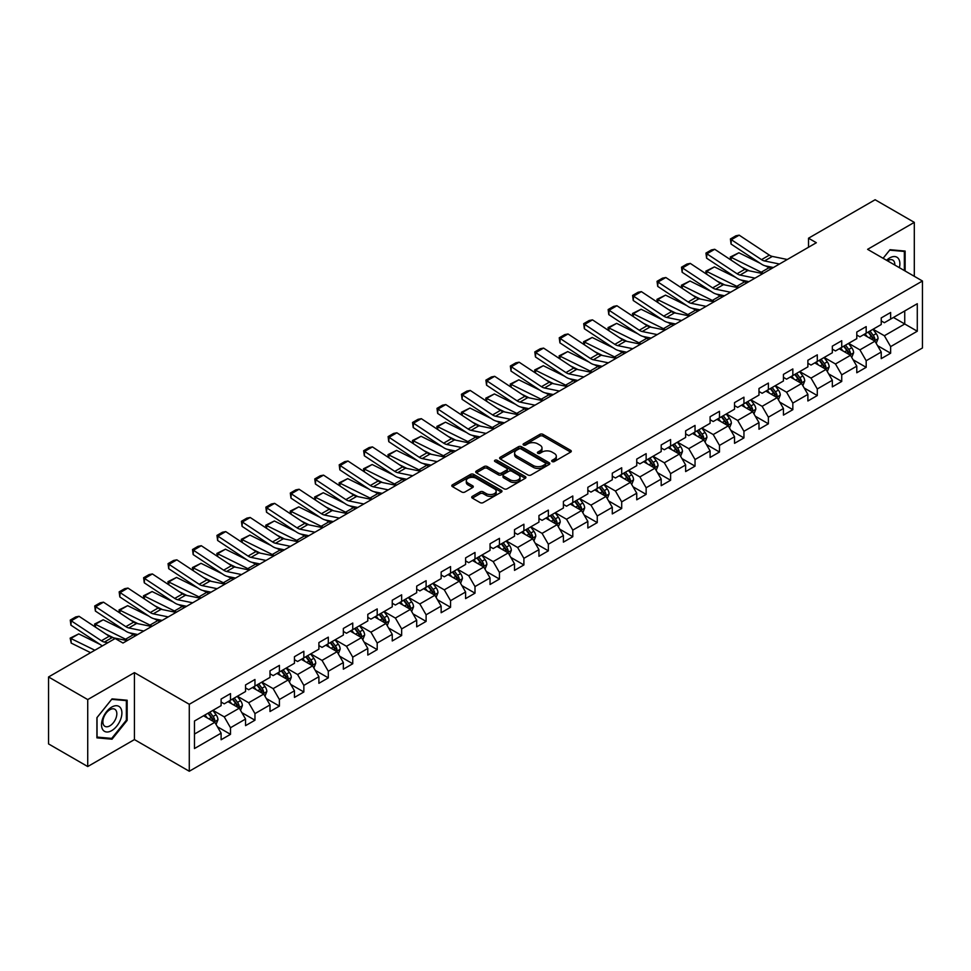 <?xml version="1.0" encoding="UTF-8"?>
<svg xmlns="http://www.w3.org/2000/svg" width="971" height="971" viewBox="0 0 971 971"><rect width="100%" height="100%" fill="white"/><g stroke="black" fill="none" stroke-linecap="round" stroke-linejoin="round"><path stroke-width="1.46" d="M552.147 461.553A1.517 0.874 0 0 0 554.307 461.553L570.657 452.11A2.173 1.25 0 0 0 571.288 451.224A2.173 1.25 0 0 0 570.657 450.338L542.959 434.353A2.173 1.25 0 0 0 539.888 434.353L523.539 443.783A1.517 0.874 0 0 0 523.09 444.402A1.517 0.874 0 0 0 523.539 445.034A1.517 0.874 0 0 0 525.687 445.034L527.811 443.808A6.967 4.018 0 0 1 537.655 443.808L539.961 445.143A6.967 4.018 0 0 1 542 447.983A6.967 4.018 0 0 1 539.961 450.823L537.849 452.049A1.517 0.874 0 0 0 537.4 452.668A1.517 0.874 0 0 0 537.849 453.287A1.517 0.874 0 0 0 539.997 453.287L542.109 452.061A6.967 4.018 0 0 1 551.965 452.061L554.271 453.396A6.967 4.018 0 0 1 556.31 456.236A6.967 4.018 0 0 1 554.271 459.089L552.147 460.303A1.517 0.874 0 0 0 551.71 460.922A1.517 0.874 0 0 0 552.147 461.553L552.147 460.303M472.355 496.339A2.173 1.25 0 0 0 471.712 497.225A2.173 1.25 0 0 0 472.355 498.123L480.123 502.602A2.173 1.25 0 0 0 483.194 502.602L501.352 492.127A2.173 1.25 0 0 0 501.983 491.229A2.173 1.25 0 0 0 501.352 490.343L473.654 474.358A2.173 1.25 0 0 0 470.583 474.358L452.425 484.845A2.173 1.25 0 0 0 451.794 485.731A2.173 1.25 0 0 0 452.425 486.617L461.808 492.03A2.173 1.25 0 0 0 464.891 492.03L472.659 487.551A2.173 1.25 0 0 0 473.29 486.665A2.173 1.25 0 0 0 472.659 485.767L468.01 483.085A5.814 3.362 0 0 1 466.298 480.706A5.814 3.362 0 0 1 469.891 477.611A5.814 3.362 0 0 1 476.239 478.339L494.47 488.862A5.814 3.362 0 0 1 496.169 491.229A5.814 3.362 0 0 1 492.576 494.336A5.814 3.362 0 0 1 486.228 493.608L483.194 491.86A2.173 1.25 0 0 0 480.123 491.86L472.355 496.339L472.355 498.123M134.435 672.624L87.73 699.581L48.55 676.969L48.55 743.92L87.73 766.544L134.435 739.586L189.284 771.253L189.284 704.291L134.435 672.624L134.435 739.586M914.306 276.298L914.306 222.371L867.601 249.341L922.45 281.007L189.284 704.291M914.306 222.371L875.114 199.747L808.515 238.211L808.515 247.253M48.55 676.969L115.161 638.505L122.989 643.033L816.344 242.726L808.515 238.211M527.957 474.977A2.173 1.25 0 0 0 531.04 474.977L549.185 464.502A2.173 1.25 0 0 0 549.829 463.616A2.173 1.25 0 0 0 549.185 462.73L521.5 446.733A2.173 1.25 0 0 0 518.429 446.733L500.271 457.22A2.173 1.25 0 0 0 499.628 458.106A2.173 1.25 0 0 0 500.271 458.992L527.957 474.977M495.574 461.88A1.517 0.874 0 0 1 497.116 462.087L525.238 478.327L507.117 488.789A2.173 1.25 0 0 1 504.034 488.789L476.348 472.804L476.348 471.032A2.173 1.25 0 0 0 475.717 471.918A2.173 1.25 0 0 0 476.348 472.804M476.348 471.032L484.116 466.541A2.173 1.25 0 0 1 487.199 466.541L498.426 473.023A2.173 1.25 0 0 0 501.497 473.023L506.656 470.049A2.173 1.25 0 0 0 507.287 469.163A2.173 1.25 0 0 0 506.656 468.277L494.967 461.528A1.517 0.874 0 0 1 494.518 460.909A1.517 0.874 0 0 1 495.453 460.096A1.517 0.874 0 0 1 497.116 460.278L525.275 476.53A2.173 1.25 0 0 1 525.906 477.429A2.173 1.25 0 0 1 525.275 478.315L525.275 476.53M189.284 771.253L922.45 347.97L922.45 281.007M217.419 726.781L230.503 734.331L230.503 727.728L245.554 719.038L245.554 725.64L254.96 720.215L254.96 713.612L269.999 704.922L269.999 711.525L279.405 706.099L279.405 699.496L294.456 690.806L294.456 697.421L303.85 691.983L303.85 685.38L318.901 676.69L318.901 683.305L328.307 677.867L328.307 671.264L343.346 662.574L343.346 669.189L352.752 663.751L352.752 657.149L367.803 648.458L367.803 655.073L377.197 649.635L377.197 643.033L392.248 634.342L392.248 640.957L401.654 635.52L401.654 628.917L416.693 620.226L416.693 626.841L426.099 621.404L426.099 614.801L441.15 606.11L441.15 612.725L450.556 607.288L450.556 600.685L465.595 591.994L465.595 598.609L475.001 593.172L475.001 586.569L490.039 577.891L490.039 584.493L499.446 579.056L499.446 572.453L514.496 563.775L514.496 570.378L523.903 564.94L523.903 558.337L538.941 549.659L538.941 556.262L548.348 550.836L548.348 544.221L563.398 535.543L563.398 542.146L572.793 536.72L572.793 530.105L587.843 521.427L587.843 528.03L597.25 522.604L597.25 515.989L612.288 507.311L612.288 513.914L621.695 508.488L621.695 501.873L636.745 493.195L636.745 499.798L646.14 494.373L646.14 487.758L661.19 479.079L661.19 485.682L670.597 480.257L670.597 473.642L685.635 464.963L685.635 471.566L695.042 466.141L695.042 459.526L710.092 450.847L710.092 457.45L719.487 452.025L719.487 445.41L734.537 436.732L734.537 443.334L743.944 437.909L743.944 431.294L758.982 422.616L758.982 429.218L768.389 423.793L768.389 417.19L783.439 408.5L783.439 415.103L792.834 409.677L792.834 403.074L807.884 394.384L807.884 400.987L817.291 395.561L817.291 388.958L832.329 380.268L832.329 386.871L841.736 381.445L841.736 374.842L856.786 366.152L856.786 372.755L866.181 367.329L866.181 360.727L881.231 352.036L881.231 358.639L890.638 353.213L890.638 346.611L917.279 331.22L917.279 303.717L904.741 310.951L904.741 323.986L917.279 331.22M230.503 734.331L221.109 739.756L221.109 733.154L194.467 748.544L194.467 721.028L221.109 705.65L221.109 699.047L230.503 693.61L230.503 700.225L245.554 691.534L245.554 684.931L254.96 679.494L254.96 686.109L269.999 677.418L269.999 670.815L279.405 665.378L279.405 671.993L294.456 663.302L294.456 656.699L303.85 651.262L303.85 657.877L318.901 649.186L318.901 642.584L328.307 637.146L328.307 643.761L343.346 635.07L343.346 628.468L352.752 623.042L352.752 629.645L367.803 620.955L367.803 614.352L377.197 608.926L377.197 615.529L392.248 606.839L392.248 600.236L401.654 594.81L401.654 601.413L416.693 592.723L416.693 586.12L426.099 580.694L426.099 587.297L441.15 578.607L441.15 572.004L450.556 566.579L450.556 573.181L465.595 564.491L465.595 557.888L475.001 552.463L475.001 559.065L490.039 550.375L490.039 543.772L499.446 538.347L499.446 544.949L514.496 536.259L514.496 529.656L523.903 524.231L523.903 530.834L538.941 522.143L538.941 515.54L548.348 510.115L548.348 516.718L563.398 508.027L563.398 501.424L572.793 495.999L572.793 502.602L587.843 493.911L587.843 487.308L597.25 481.883L597.25 488.486L612.288 479.795L612.288 473.193L621.695 467.767L621.695 474.37L636.745 465.679L636.745 459.077L646.14 453.651L646.14 460.254L661.19 451.564L661.19 444.961L670.597 439.535L670.597 446.138L685.635 437.448L685.635 430.845L695.042 425.419L695.042 432.022L710.092 423.332L710.092 416.729L719.487 411.303L719.487 417.906L734.537 409.216L734.537 402.613L743.944 397.188L743.944 403.79L758.982 395.1L758.982 388.497L768.389 383.072L768.389 389.674L783.439 380.996L783.439 374.381L792.834 368.956L792.834 375.559L807.884 366.88L807.884 360.265L817.291 354.84L817.291 361.443L832.329 352.764L832.329 346.149L841.736 340.724L841.736 347.327L856.786 338.648L856.786 332.033L866.181 326.608L866.181 333.211L881.231 324.532L881.231 317.918L890.638 312.492L890.638 319.095L917.279 303.717M228.003 701.669L239.279 708.187L224.24 716.865L212.952 710.359M221.109 702.033L224.24 703.841L230.503 700.225M224.24 716.865L230.503 727.728M239.279 708.187L245.554 719.038M252.448 687.553L263.736 694.071L248.685 702.749L237.41 696.243M245.554 687.917L248.685 689.726L254.96 686.109M248.685 702.749L254.96 713.612M263.736 694.071L269.999 704.922M276.893 673.437L288.181 679.955L273.142 688.633L261.854 682.128M269.999 673.801L273.142 675.61L279.405 671.993M273.142 688.633L279.405 699.496M288.181 679.955L294.456 690.806M301.35 659.321L312.638 665.839L297.587 674.517L286.299 668.012M294.456 659.685L297.587 661.494L303.85 657.877M297.587 674.517L303.85 685.38M312.638 665.839L318.901 676.69M325.795 645.205L337.083 651.723L322.032 660.401L310.756 653.896M318.901 645.569L322.032 647.378L328.307 643.761M322.032 660.401L328.307 671.264M337.083 651.723L343.346 662.574M350.252 631.089L361.528 637.607L346.489 646.285L335.201 639.78M343.346 631.453L346.489 633.262L352.752 629.645M346.489 646.285L352.752 657.149M361.528 637.607L367.803 648.458M374.697 616.973L385.985 623.491L370.934 632.17L359.646 625.664M367.803 617.338L370.934 619.146L377.197 615.529M370.934 632.17L377.197 643.033M385.985 623.491L392.248 634.342M399.142 602.857L410.43 609.375L395.379 618.066L384.103 611.548M392.248 603.222L395.379 605.03L401.654 601.413M395.379 618.066L401.654 628.917M410.43 609.375L416.693 620.226M423.599 588.742L434.874 595.259L419.836 603.95L408.548 597.432M416.693 589.106L419.836 590.914L426.099 587.297M419.836 603.95L426.099 614.801M434.874 595.259L441.15 606.11M448.044 574.626L459.332 581.144L444.281 589.834L432.993 583.316M441.15 574.99L444.281 576.798L450.556 573.181M444.281 589.834L450.556 600.685M459.332 581.144L465.595 591.994M472.489 560.51L483.776 567.028L468.726 575.718L457.45 569.2M465.595 560.874L468.726 562.682L475.001 559.065M468.726 575.718L475.001 586.569M483.776 567.028L490.039 577.891M496.946 546.394L508.221 552.912L493.183 561.602L481.895 555.084M490.039 546.758L493.183 548.566L499.446 544.949M493.183 561.602L499.446 572.453M508.221 552.912L514.496 563.775M521.391 532.278L532.678 538.796L517.628 547.486L506.34 540.968M514.496 532.642L517.628 534.451L523.903 530.834M517.628 547.486L523.903 558.337M532.678 538.796L538.941 549.659M545.836 518.162L557.123 524.68L542.073 533.37L530.797 526.852M538.941 518.526L542.073 520.335L548.348 516.718M542.073 533.37L548.348 544.221M557.123 524.68L563.398 535.543M570.293 504.046L581.568 510.564L566.53 519.254L555.242 512.737M563.398 504.41L566.53 506.219L572.793 502.602M566.53 519.254L572.793 530.105M581.568 510.564L587.843 521.427M594.738 489.93L606.025 496.448L590.975 505.138L579.687 498.621M587.843 490.294L590.975 492.103L597.25 488.486M590.975 505.138L597.25 515.989M606.025 496.448L612.288 507.311M619.182 475.814L630.47 482.332L615.42 491.023L604.144 484.505M612.288 476.178L615.42 477.987L621.695 474.37M615.42 491.023L621.695 501.873M630.47 482.332L636.745 493.195M643.639 461.698L654.915 468.216L639.877 476.907L628.589 470.389M636.745 462.062L639.877 463.871L646.14 460.254M639.877 476.907L646.14 487.758M654.915 468.216L661.19 479.079M668.084 447.582L679.372 454.1L664.322 462.791L653.034 456.273M661.19 447.947L664.322 449.755L670.597 446.138M664.322 462.791L670.597 473.642M679.372 454.1L685.635 464.963M692.529 433.467L703.817 439.984L688.767 448.675L677.491 442.157M685.635 433.831L688.767 435.639L695.042 432.022M688.767 448.675L695.042 459.526M703.817 439.984L710.092 450.847M716.986 419.351L728.262 425.868L713.224 434.559L701.936 428.041M710.092 419.715L713.224 421.523L719.487 417.906M713.224 434.559L719.487 445.41M728.262 425.868L734.537 436.732M741.431 405.235L752.719 411.753L737.669 420.443L726.381 413.925M734.537 405.599L737.669 407.407L743.944 403.79M737.669 420.443L743.944 431.294M752.719 411.753L758.982 422.616M765.876 391.119L777.164 397.637L762.126 406.327L750.838 399.809M758.982 391.483L762.126 393.291L768.389 389.674M762.126 406.327L768.389 417.19M777.164 397.637L783.439 408.5M790.333 377.015L801.609 383.521L786.571 392.211L775.283 385.693M783.439 377.367L786.571 379.175L792.834 375.559M786.571 392.211L792.834 403.074M801.609 383.521L807.884 394.384M814.778 362.899L826.066 369.405L811.016 378.095L799.74 371.577M807.884 363.251L811.016 365.06L817.291 361.443M811.016 378.095L817.291 388.958M826.066 369.405L832.329 380.268M839.223 348.783L850.511 355.289L835.473 363.979L824.185 357.462M832.329 349.135L835.473 350.944L841.736 347.327M835.473 363.979L841.736 374.842M850.511 355.289L856.786 366.152M863.68 334.667L874.968 341.173L859.918 349.863L848.63 343.346M856.786 335.019L859.918 336.84L866.181 333.211M859.918 349.863L866.181 360.727M874.968 341.173L881.231 352.036M893.454 317.468L904.741 323.986L884.363 335.748L873.087 329.23M881.231 320.903L884.363 322.724L890.638 319.095M884.363 335.748L890.638 346.611M87.73 699.581L87.73 766.544M194.467 734.064L214.834 722.303L203.546 715.785M214.834 722.303L221.109 733.154M877.553 345.652L890.638 353.213M853.096 359.768L866.181 367.329M828.651 373.884L841.736 381.445M804.206 387.999L817.291 395.561M779.749 402.115L792.834 409.677M755.304 416.231L768.389 423.793M730.86 430.347L743.944 437.909M706.403 444.463L719.487 452.025M681.958 458.579L695.042 466.141M657.501 472.695L670.597 480.257M633.056 486.811L646.14 494.373M608.611 500.927L621.695 508.488M584.154 515.043L597.25 522.604M559.709 529.159L572.793 536.72M535.264 543.275L548.348 550.836M510.807 557.39L523.903 564.94M486.362 571.506L499.446 579.056M461.917 585.622L475.001 593.172M437.46 599.738L450.556 607.288M413.015 613.854L426.099 621.404M388.57 627.97L401.654 635.52M364.113 642.086L377.197 649.635M339.668 656.202L352.752 663.751M315.223 670.318L328.307 677.867M290.766 684.434L303.85 691.983M266.321 698.55L279.405 706.099M241.876 712.665L254.96 720.215M905.13 271.006L905.13 251.064L890.006 249.705L883.112 258.286L889.691 250.154L904.353 251.465L904.353 270.557M96.906 737.851L112.029 739.21L127.152 720.397L127.152 700.225L112.029 698.877L96.906 717.69L96.906 737.851M126.364 719.936L127.152 720.397M110.427 738.288L112.029 739.21M552.766 461.759L554.271 460.897A6.967 4.018 0 0 0 556.31 458.045L556.31 456.236M542 447.983L542 449.791A6.967 4.018 0 0 1 539.961 452.632L538.456 453.506M570.657 450.338L570.657 452.11L542.959 436.161A2.173 1.25 0 0 0 539.888 436.161L524.146 445.24M549.185 462.73L549.185 464.502L521.5 448.541A2.173 1.25 0 0 0 518.429 448.541L500.296 459.016M545.35 464.235A1.517 0.874 0 0 0 545.787 463.616A1.517 0.874 0 0 0 545.35 462.985L521.039 448.954A1.517 0.874 0 0 0 518.89 448.954L516.657 450.241A6.967 4.018 0 0 0 514.618 453.093A6.967 4.018 0 0 0 516.657 455.933L533.273 465.522A6.967 4.018 0 0 0 543.117 465.522L545.35 464.235L545.35 466.044A1.517 0.874 0 0 0 545.787 465.425L545.787 463.616M514.618 453.093L514.618 454.901A6.967 4.018 0 0 0 516.657 457.742L516.657 455.933M545.35 466.044L543.117 467.33A6.967 4.018 0 0 1 533.273 467.33L516.657 457.742M476.373 472.816L484.116 468.35L484.116 466.541M507.287 469.163L507.287 470.971A2.173 1.25 0 0 1 506.656 471.857L501.497 474.831A2.173 1.25 0 0 1 498.426 474.831L487.199 468.35A2.173 1.25 0 0 0 484.116 468.35M510.078 479.759A5.814 3.362 0 0 0 516.414 480.487A5.814 3.362 0 0 0 520.007 477.38A5.814 3.362 0 0 0 518.308 475.001L511.887 471.299A2.173 1.25 0 0 0 508.804 471.299L503.658 474.273A2.173 1.25 0 0 0 503.014 475.159A2.173 1.25 0 0 0 503.658 476.045L510.078 479.759L510.078 481.567A5.814 3.362 0 0 0 516.414 482.296A5.814 3.362 0 0 0 520.007 479.189L520.007 477.38M503.014 475.159L503.014 476.967A2.173 1.25 0 0 0 503.658 477.853L503.658 476.045M510.078 481.567L503.658 477.853M496.169 491.229L496.169 493.05A5.814 3.362 0 0 1 492.576 496.145A5.814 3.362 0 0 1 486.228 495.416L483.194 493.669A2.173 1.25 0 0 0 480.123 493.669L472.379 498.135M466.298 480.706L466.298 482.514A5.814 3.362 0 0 0 468.01 484.893L468.01 483.085M472.659 485.767L472.659 487.551L468.01 484.893M501.352 490.343L501.352 492.127L473.654 476.166A2.173 1.25 0 0 0 470.583 476.166L452.462 486.629M876.206 343.321L878.063 338.624A5.875 3.386 -120 0 0 876.194 333.623L872.953 329.303M730.678 259.827L730.277 257.024L738.882 252.776L760.172 263.287M765.451 265.896L769.081 267.68A16.628 9.601 60 0 1 771.071 268.87M867.321 336.767L865.125 333.83M738.882 252.776L731.054 257.303L761.24 272.208A16.628 9.601 60 0 1 763.242 273.397M730.277 257.024L731.054 257.303L731.224 260.192M749.236 270.812L741.577 267.037M874.058 340.651L874.895 338.879A5.875 3.386 -120 0 0 873.208 335.347L869.98 331.026M868.511 331.876L872.092 336.67A2.998 1.724 60 0 1 872.638 337.568L874.895 338.879M868.098 332.106L871.327 336.427A5.875 3.386 60 0 1 873.014 339.959M779.47 264.015L764.493 260.944A11.082 6.396 60 0 1 761.519 259.645L731.333 239.691L731.054 244.049L761.24 263.991A16.628 9.601 -120 0 0 765.694 265.945L773.402 267.523M787.311 259.5L772.333 256.417A11.082 6.396 60 0 1 769.36 255.118L739.174 235.164L731.333 239.691L730.398 238.975L735.872 235.807L739.174 235.164M731.054 244.049L730.398 238.975M903.382 250.906L904.353 251.465M899.389 267.693A14.407 8.314 120 0 0 896.901 257.218A14.407 8.314 120 0 0 886.584 260.289M894.801 265.047A9.868 5.692 120 0 0 892.774 260.082A9.868 5.692 120 0 0 887.458 260.798M111.714 730.617A14.407 8.314 120 0 0 121.897 712.981A14.407 8.314 120 0 0 111.714 707.094A14.407 8.314 120 0 0 101.518 724.742A14.407 8.314 120 0 0 111.714 730.617M109.857 725.847A9.868 5.692 120 0 0 116.302 717.156A9.868 5.692 120 0 0 114.784 709.243A9.868 5.692 120 0 0 109.857 709.74A9.868 5.692 120 0 0 103.412 718.431A9.868 5.692 120 0 0 104.929 726.332A9.868 5.692 120 0 0 109.857 725.847M97.051 717.545L111.714 699.326L126.364 700.625L126.364 720.166L111.714 738.397L97.051 737.086L97.027 717.533M125.393 700.067L126.364 700.625M851.749 357.437L853.618 352.74A5.875 3.386 -120 0 0 851.737 347.739L848.508 343.418M706.233 273.943L705.832 271.14L714.438 266.891L735.715 277.403M740.994 280.012L744.623 281.796A16.628 9.601 60 0 1 746.626 282.986M842.864 350.883L840.668 347.946M714.438 266.891L706.597 271.419L736.795 286.324A16.628 9.601 60 0 1 738.785 287.501M705.832 271.14L706.597 271.419L706.779 274.308M724.791 284.928L717.132 281.153M849.601 354.767L850.45 352.995A5.875 3.386 -120 0 0 848.763 349.463L845.535 345.142M844.054 345.992L847.647 350.786A2.998 1.724 60 0 1 848.193 351.684L850.45 352.995M843.653 346.222L846.882 350.543A5.875 3.386 60 0 1 848.569 354.075M827.304 371.553L829.161 366.856A5.875 3.386 -120 0 0 827.292 361.855L824.051 357.534M681.788 288.059L681.387 285.256L689.993 281.007L711.27 291.518M716.549 294.128L720.179 295.912A16.628 9.601 60 0 1 722.181 297.102M818.419 364.999L816.223 362.062M689.993 281.007L682.152 285.535L712.338 300.44A16.628 9.601 60 0 1 714.34 301.617M681.387 285.256L682.152 285.535L682.334 288.423M700.334 299.044L692.687 295.269M825.156 368.883L825.993 367.111A5.875 3.386 -120 0 0 824.318 363.579L821.078 359.258M819.609 360.107L823.202 364.902A2.998 1.724 60 0 1 823.736 365.8L825.993 367.111M819.196 360.338L822.437 364.659A5.875 3.386 60 0 1 824.112 368.191M755.025 278.131L740.048 275.06A11.082 6.396 60 0 1 737.074 273.761L706.888 253.807L706.597 258.165L736.795 278.107A16.628 9.601 -120 0 0 741.249 280.061L748.944 281.639M762.854 273.616L747.876 270.533A11.082 6.396 60 0 1 744.915 269.234L714.717 249.28L706.888 253.807L705.941 253.091L711.427 249.923L714.717 249.28M706.597 258.165L705.941 253.091M730.58 292.247L715.591 289.176A11.082 6.396 60 0 1 712.629 287.877L682.431 267.923L682.152 272.268L712.338 292.222A16.628 9.601 -120 0 0 716.792 294.177L724.5 295.754M738.409 287.732L723.431 284.649A11.082 6.396 60 0 1 720.458 283.35L690.272 263.396L682.431 267.923L681.496 267.207L686.983 264.039L690.272 263.396M682.152 272.268L681.496 267.207M802.847 385.669L804.716 380.972A5.875 3.386 -120 0 0 802.847 375.971L799.606 371.65M657.331 302.175L656.93 299.371L665.536 295.123L686.813 305.634M692.105 308.244L695.734 310.028A16.628 9.601 60 0 1 697.724 311.218M793.975 379.115L791.778 376.178M665.536 295.123L657.707 299.651L687.893 314.555A16.628 9.601 60 0 1 689.896 315.733M656.93 299.371L657.707 299.651L657.877 302.539M675.889 313.16L668.23 309.385M800.711 382.999L801.548 381.227A5.875 3.386 -120 0 0 799.861 377.695L796.633 373.374M795.164 374.223L798.745 379.018A2.998 1.724 60 0 1 799.291 379.916L801.548 381.227M794.751 374.454L797.98 378.775A5.875 3.386 60 0 1 799.667 382.307M778.402 399.785L780.271 395.088A5.875 3.386 -120 0 0 778.39 390.087L775.161 385.766M632.886 316.291L632.485 313.487L641.091 309.239L662.368 319.75M667.647 322.36L671.277 324.144A16.628 9.601 60 0 1 673.279 325.334M769.518 393.231L767.321 390.293M641.091 309.239L633.25 313.767L663.448 328.671A16.628 9.601 60 0 1 665.438 329.849M632.485 313.487L633.25 313.767L633.432 316.655M651.432 327.276L643.785 323.501M776.254 397.115L777.091 395.343A5.875 3.386 -120 0 0 775.416 391.811L772.176 387.49M770.707 388.339L774.3 393.121A2.998 1.724 60 0 1 774.846 394.032L777.091 395.343M770.306 388.57L773.535 392.891A5.875 3.386 60 0 1 775.222 396.423M753.957 413.901L755.814 409.204A5.875 3.386 -120 0 0 753.945 404.203L750.704 399.882M608.429 330.407L608.04 327.603L616.646 323.355L637.923 333.866M643.203 336.476L646.832 338.26A16.628 9.601 60 0 1 648.834 339.449M745.073 407.347L742.876 404.409M616.646 323.355L608.805 327.882L638.991 342.787A16.628 9.601 60 0 1 640.994 343.965M608.04 327.603L608.805 327.882L608.987 330.771M626.987 341.391L619.34 337.617M751.809 411.231L752.646 409.459A5.875 3.386 -120 0 0 750.971 405.927L747.731 401.606M746.262 402.455L749.855 407.237A2.998 1.724 60 0 1 750.389 408.148L752.646 409.459M745.849 402.686L749.09 407.007A5.875 3.386 60 0 1 750.765 410.539M706.123 306.363L691.146 303.292A11.082 6.396 60 0 1 688.172 301.993L657.986 282.039L657.707 286.384L687.893 306.338A16.628 9.601 -120 0 0 692.347 308.293L700.055 309.87M713.964 301.835L698.986 298.765A11.082 6.396 60 0 1 696.013 297.466L665.827 277.512L657.986 282.039L657.051 281.323L662.525 278.155L665.827 277.512M657.707 286.384L657.051 281.323M681.678 320.479L666.701 317.408A11.082 6.396 60 0 1 663.727 316.109L633.541 296.155L633.25 300.5L663.448 320.454A16.628 9.601 -120 0 0 667.902 322.408L675.598 323.986M689.507 315.951L674.529 312.88A11.082 6.396 60 0 1 671.568 311.582L641.37 291.628L633.541 296.155L632.594 295.439L638.081 292.271L641.37 291.628M633.25 300.5L632.594 295.439M657.221 334.594L642.244 331.524A11.082 6.396 60 0 1 639.282 330.225L609.084 310.271L608.805 314.616L638.991 334.57A16.628 9.601 -120 0 0 643.445 336.524L651.153 338.102M665.062 330.067L650.085 326.996A11.082 6.396 60 0 1 647.111 325.698L616.925 305.744L609.084 310.271L608.149 309.555L613.636 306.387L616.925 305.744M608.805 314.616L608.149 309.555M729.5 428.017L731.369 423.32A5.875 3.386 -120 0 0 729.5 418.319L726.259 413.998M583.984 344.523L583.583 341.719L592.189 337.471L613.466 347.982M618.758 350.592L622.387 352.376A16.628 9.601 60 0 1 624.377 353.565M720.628 421.463L718.419 418.525M592.189 337.471L584.36 341.998L614.546 356.903A16.628 9.601 60 0 1 616.549 358.081M583.583 341.719L584.36 341.998L584.53 344.887M602.542 355.507L594.883 351.733M727.364 425.347L728.201 423.574A5.875 3.386 -120 0 0 726.514 420.042L723.286 415.722M721.817 416.571L725.398 421.353A2.998 1.724 60 0 1 725.944 422.264L728.201 423.574M721.404 416.802L724.633 421.123A5.875 3.386 60 0 1 726.32 424.655M632.776 348.71L617.799 345.64A11.082 6.396 60 0 1 614.825 344.341L584.639 324.387L584.36 328.732L614.546 348.686A16.628 9.601 -120 0 0 619 350.64L626.708 352.218M640.617 344.183L625.64 341.112A11.082 6.396 60 0 1 622.666 339.814L592.48 319.86L584.639 324.387L583.692 323.671L589.179 320.503L592.48 319.86M584.36 328.732L583.692 323.671M705.055 442.133L706.924 437.435A5.875 3.386 -120 0 0 705.043 432.435L701.815 428.114M559.539 358.639L559.138 355.835L567.744 351.587L589.021 362.098M594.301 364.695L597.93 366.492A16.628 9.601 60 0 1 599.932 367.681M696.171 435.566L693.974 432.641M567.744 351.587L559.903 356.114L590.101 371.019A16.628 9.601 60 0 1 592.092 372.196M559.138 355.835L559.903 356.114L560.085 359.003M578.085 369.623L570.438 365.849M702.907 439.462L703.744 437.69A5.875 3.386 -120 0 0 702.069 434.146L698.829 429.837M697.36 430.687L700.953 435.469A2.998 1.724 60 0 1 701.499 436.38L703.744 437.69M696.947 430.918L700.188 435.239A5.875 3.386 60 0 1 701.875 438.771M608.332 362.826L593.354 359.755A11.082 6.396 60 0 1 590.38 358.457L560.194 338.503L559.903 342.848L590.101 362.802A16.628 9.601 -120 0 0 594.555 364.756L602.251 366.334M616.16 358.299L601.183 355.228A11.082 6.396 60 0 1 598.221 353.93L568.023 333.975L560.194 338.503L559.247 337.787L564.734 334.619L568.023 333.975M559.903 342.848L559.247 337.787M680.61 456.249L682.467 451.551A5.875 3.386 -120 0 0 680.598 446.551L677.357 442.23M535.082 372.755L534.681 369.951L543.299 365.703L564.576 376.214M569.856 378.811L573.485 380.608A16.628 9.601 60 0 1 575.487 381.797M671.726 449.682L669.529 446.757M543.299 365.703L535.458 370.23L565.644 385.135A16.628 9.601 60 0 1 567.647 386.312M534.681 369.951L535.458 370.23L535.628 373.119M553.64 383.739L545.993 379.964M678.462 453.578L679.299 451.806A5.875 3.386 -120 0 0 677.624 448.262L674.384 443.953M672.915 444.803L676.508 449.585A2.998 1.724 60 0 1 677.042 450.495L679.299 451.806M672.502 445.034L675.743 449.355A5.875 3.386 60 0 1 677.418 452.887M583.874 376.942L568.897 373.871A11.082 6.396 60 0 1 565.935 372.573L535.737 352.619L535.458 356.964L565.644 376.918A16.628 9.601 -120 0 0 570.098 378.872L577.806 380.45M591.715 372.415L576.738 369.344A11.082 6.396 60 0 1 573.764 368.045L543.578 348.091L535.737 352.619L534.803 351.903L540.289 348.735L543.578 348.091M535.458 356.964L534.803 351.903M656.153 470.365L658.022 465.667A5.875 3.386 -120 0 0 656.153 460.667L652.913 456.346M510.637 386.871L510.236 384.067L518.842 379.819L540.119 390.318M545.411 392.927L549.04 394.724A16.628 9.601 60 0 1 551.03 395.913M647.269 463.798L645.072 460.873M518.842 379.819L511.013 384.346L541.199 399.251A16.628 9.601 60 0 1 543.202 400.428M510.236 384.067L511.013 384.346L511.183 387.235M529.195 397.855L521.536 394.08M654.005 467.694L654.855 465.91A5.875 3.386 -120 0 0 653.167 462.378L649.939 458.069M648.47 458.919L652.051 463.701A2.998 1.724 60 0 1 652.597 464.611L654.855 465.91M648.058 459.149L651.286 463.47A5.875 3.386 60 0 1 652.973 467.002M559.43 391.058L544.452 387.987A11.082 6.396 60 0 1 541.478 386.689L511.292 366.735L511.013 371.08L541.199 391.034A16.628 9.601 -120 0 0 545.653 392.988L553.361 394.566M567.27 386.531L552.293 383.46A11.082 6.396 60 0 1 549.319 382.161L519.133 362.207L511.292 366.735L510.345 366.018L515.832 362.851L519.133 362.207M511.013 371.08L510.345 366.018M631.708 484.48L633.578 479.783A5.875 3.386 -120 0 0 631.696 474.783L628.468 470.462M486.192 400.987L485.791 398.171L494.397 393.935L515.674 404.434M520.954 407.043L524.583 408.84A16.628 9.601 60 0 1 526.585 410.029M622.824 477.914L620.627 474.989M494.397 393.935L486.556 398.45L516.754 413.367A16.628 9.601 60 0 1 518.745 414.544M485.791 398.171L486.556 398.45L486.738 401.351M504.738 411.971L497.091 408.196M629.56 481.81L630.397 480.026A5.875 3.386 -120 0 0 628.723 476.494L625.482 472.185M624.013 473.035L627.606 477.817A2.998 1.724 60 0 1 628.152 478.727L630.397 480.026M623.6 473.265L626.841 477.586A5.875 3.386 60 0 1 628.516 481.118M534.985 405.174L520.007 402.103A11.082 6.396 60 0 1 517.033 400.805L486.847 380.85L486.556 385.196L516.754 405.15A16.628 9.601 -120 0 0 521.209 407.104L528.904 408.682M542.813 400.647L527.836 397.576A11.082 6.396 60 0 1 524.874 396.277L494.676 376.323L486.847 380.85L485.901 380.134L491.387 376.966L494.676 376.323M486.556 385.196L485.901 380.134M607.263 498.596L609.12 493.899A5.875 3.386 -120 0 0 607.251 488.899L604.011 484.578M461.735 415.103L461.334 412.287L469.952 408.051L491.229 418.55M496.509 421.159L500.138 422.955A16.628 9.601 60 0 1 502.128 424.133M598.379 492.03L596.182 489.105M469.952 408.051L462.111 412.566L492.297 427.483A16.628 9.601 60 0 1 494.3 428.66M461.334 412.287L462.111 412.566L462.281 415.467M480.293 426.087L472.646 422.312M605.115 495.926L605.953 494.142A5.875 3.386 -120 0 0 604.278 490.61L601.037 486.301M599.568 487.151L603.149 491.933A2.998 1.724 60 0 1 603.695 492.843L605.953 494.142M599.156 487.381L602.396 491.702A5.875 3.386 60 0 1 604.071 495.234M510.528 419.29L495.55 416.219A11.082 6.396 60 0 1 492.588 414.92L462.39 394.966L462.111 399.312L492.297 419.266A16.628 9.601 -120 0 0 496.751 421.22L504.459 422.798M518.368 414.763L503.391 411.692A11.082 6.396 60 0 1 500.417 410.393L470.231 390.439L462.39 394.966L461.456 394.25L466.942 391.082L470.231 390.439M462.111 399.312L461.456 394.25M582.806 512.712L584.676 508.015A5.875 3.386 -120 0 0 582.806 503.014L579.566 498.693M437.29 429.218L436.889 426.403L445.495 422.167L466.772 432.665M472.064 435.275L475.693 437.071A16.628 9.601 60 0 1 477.683 438.249M573.922 506.146L571.725 503.221M445.495 422.167L437.666 426.682L467.852 441.599A16.628 9.601 60 0 1 469.855 442.776M436.889 426.403L437.666 426.682L437.836 429.583M455.848 440.203L448.189 436.428M580.658 510.042L581.508 508.258A5.875 3.386 -120 0 0 579.821 504.726L576.592 500.417M575.111 501.267L578.704 506.049A2.998 1.724 60 0 1 579.25 506.959L581.508 508.258M574.711 501.497L577.939 505.818A5.875 3.386 60 0 1 579.626 509.35M486.083 433.406L471.105 430.335A11.082 6.396 60 0 1 468.131 429.036L437.945 409.082L437.666 413.428L467.852 433.382A16.628 9.601 -120 0 0 472.307 435.336L480.014 436.914M493.923 428.879L478.934 425.808A11.082 6.396 60 0 1 475.972 424.509L445.786 404.555L437.945 409.082L436.999 408.366L442.485 405.198L445.786 404.555M437.666 413.428L436.999 408.366M558.361 526.828L560.231 522.131A5.875 3.386 -120 0 0 558.349 517.13L555.121 512.809M412.845 443.334L412.444 440.518L421.05 436.282L442.327 446.781M447.607 449.391L451.236 451.187A16.628 9.601 60 0 1 453.239 452.365M549.477 520.262L547.28 517.337M421.05 436.282L413.209 440.798L443.407 455.715A16.628 9.601 60 0 1 445.398 456.892M412.444 440.518L413.209 440.798L413.391 443.698M431.391 454.319L423.744 450.544M556.213 524.158L557.051 522.374A5.875 3.386 -120 0 0 555.376 518.842L552.135 514.533M550.666 515.383L554.259 520.165A2.998 1.724 60 0 1 554.805 521.075L557.051 522.374M550.254 515.613L553.494 519.934A5.875 3.386 60 0 1 555.169 523.466M461.638 447.522L446.66 444.451A11.082 6.396 60 0 1 443.686 443.152L413.5 423.198L413.209 427.543L443.407 447.497A16.628 9.601 -120 0 0 447.862 449.452L455.557 451.03M469.466 442.994L454.489 439.924A11.082 6.396 60 0 1 451.515 438.625L421.329 418.671L413.5 423.198L412.554 422.482L418.04 419.314L421.329 418.671M413.209 427.543L412.554 422.482M533.916 540.944L535.774 536.247A5.875 3.386 -120 0 0 533.904 531.246L530.664 526.925M388.388 457.45L387.987 454.634L396.605 450.398L417.882 460.897M423.162 463.507L426.791 465.303A16.628 9.601 60 0 1 428.781 466.481M525.032 534.378L522.835 531.453M396.605 450.398L388.764 454.914L418.95 469.83A16.628 9.601 60 0 1 420.953 471.008M387.987 454.634L388.764 454.914L388.934 457.814M406.946 468.435L399.299 464.66M531.768 538.274L532.606 536.49A5.875 3.386 -120 0 0 530.931 532.958L527.69 528.649M526.221 529.498L529.802 534.281A2.998 1.724 60 0 1 530.348 535.191L532.606 536.49M525.809 529.729L529.049 534.05A5.875 3.386 60 0 1 530.724 537.582M437.181 461.638L422.203 458.567A11.082 6.396 60 0 1 419.241 457.268L389.043 437.314L388.764 441.659L418.95 461.613A16.628 9.601 -120 0 0 423.405 463.568L431.112 465.145M445.021 457.11L430.044 454.04A11.082 6.396 60 0 1 427.07 452.741L396.884 432.787L389.043 437.314L388.109 436.598L393.595 433.43L396.884 432.787M388.764 441.659L388.109 436.598M509.459 555.06L511.329 550.363A5.875 3.386 -120 0 0 509.447 545.362L506.219 541.041M363.943 471.566L363.542 468.75L372.148 464.514L393.425 475.013M398.717 477.623L402.346 479.419A16.628 9.601 60 0 1 404.337 480.596M500.575 548.494L498.378 545.568M372.148 464.514L364.319 469.029L394.505 483.946A16.628 9.601 60 0 1 396.496 485.124M363.542 468.75L364.319 469.029L364.489 471.93M382.501 482.551L374.842 478.776M507.311 552.39L508.161 550.606A5.875 3.386 -120 0 0 506.474 547.074L503.245 542.765M501.764 543.602L505.357 548.397A2.998 1.724 60 0 1 505.903 549.307L508.161 550.606M501.364 543.845L504.592 548.166A5.875 3.386 60 0 1 506.279 551.698M412.736 475.754L397.758 472.683A11.082 6.396 60 0 1 394.784 471.384L364.598 451.43L364.319 455.775L394.505 475.729A16.628 9.601 -120 0 0 398.96 477.683L406.655 479.261M420.577 471.226L405.587 468.156A11.082 6.396 60 0 1 402.625 466.857L372.439 446.903L364.598 451.43L363.652 450.714L369.138 447.546L372.439 446.903M364.319 455.775L363.652 450.714M485.015 569.176L486.884 564.479A5.875 3.386 -120 0 0 485.002 559.478L481.774 555.157M339.498 485.682L339.097 482.866L347.703 478.63L368.98 489.129M374.26 491.739L377.889 493.535A16.628 9.601 60 0 1 379.892 494.712M476.13 562.61L473.933 559.684M347.703 478.63L339.862 483.145L370.06 498.062A16.628 9.601 60 0 1 372.051 499.24M339.097 482.866L339.862 483.145L340.044 486.046M358.044 496.667L350.397 492.892M482.866 566.506L483.704 564.721A5.875 3.386 -120 0 0 482.029 561.189L478.788 556.869M477.319 557.718L480.912 562.512A2.998 1.724 60 0 1 481.458 563.423L483.704 564.721M476.907 557.961L480.147 562.282A5.875 3.386 60 0 1 481.822 565.814M388.291 489.87L373.301 486.799A11.082 6.396 60 0 1 370.339 485.488L340.153 465.546L339.862 469.891L370.06 489.845A16.628 9.601 -120 0 0 374.515 491.799L382.21 493.377M396.119 485.342L381.142 482.271A11.082 6.396 60 0 1 378.168 480.973L347.982 461.019L340.153 465.546L339.207 464.83L344.693 461.662L347.982 461.019M339.862 469.891L339.207 464.83M460.57 583.292L462.427 578.595A5.875 3.386 -120 0 0 460.557 573.594L457.317 569.273M315.041 499.798L314.64 496.982L323.258 492.746L344.535 503.245M349.815 505.855L353.444 507.651A16.628 9.601 60 0 1 355.435 508.828M451.685 576.725L449.488 573.8M323.258 492.746L315.417 497.261L345.603 512.178A16.628 9.601 60 0 1 347.606 513.356M314.64 496.982L315.417 497.261L315.587 500.162M333.599 510.782L325.953 507.008M458.421 580.622L459.259 578.837A5.875 3.386 -120 0 0 457.572 575.305L454.343 570.984M452.874 571.834L456.455 576.628A2.998 1.724 60 0 1 457.001 577.539L459.259 578.837M452.462 572.077L455.702 576.398A5.875 3.386 60 0 1 457.377 579.93M363.834 503.985L348.856 500.915A11.082 6.396 60 0 1 345.882 499.604L315.696 479.662L315.417 484.007L345.603 503.961A16.628 9.601 -120 0 0 350.058 505.915L357.765 507.493M371.675 499.458L356.697 496.387A11.082 6.396 60 0 1 353.723 495.089L323.537 475.135L315.696 479.662L314.762 478.946L320.248 475.778L323.537 475.135M315.417 484.007L314.762 478.946M436.113 597.408L437.982 592.711A5.875 3.386 -120 0 0 436.1 587.71L432.872 583.389M290.596 513.914L290.195 511.098L298.801 506.862L320.078 517.361M325.37 519.971L328.987 521.767A16.628 9.601 60 0 1 330.99 522.944M427.228 590.841L425.031 587.916M298.801 506.862L290.972 511.377L321.158 526.294A16.628 9.601 60 0 1 323.149 527.471M290.195 511.098L290.972 511.377L291.142 514.278M309.154 524.898L301.496 521.111M433.964 594.738L434.814 592.953A5.875 3.386 -120 0 0 433.127 589.421L429.898 585.1M428.417 585.95L432.01 590.744A2.998 1.724 60 0 1 432.556 591.655L434.814 592.953M428.017 586.193L431.245 590.514A5.875 3.386 60 0 1 432.932 594.046M339.389 518.101L324.411 515.031A11.082 6.396 60 0 1 321.437 513.72L291.251 493.778L290.972 498.123L321.158 518.077A16.628 9.601 -120 0 0 325.613 520.031L333.308 521.609M347.23 513.574L332.24 510.503A11.082 6.396 60 0 1 329.278 509.205L299.092 489.25L291.251 493.778L290.305 493.062L295.791 489.894L299.092 489.25M290.972 498.123L290.305 493.062M411.668 611.524L413.537 606.826A5.875 3.386 -120 0 0 411.655 601.826L408.427 597.505M266.151 528.03L265.751 525.214L274.356 520.978L295.633 531.477M300.913 534.086L304.542 535.883A16.628 9.601 60 0 1 306.545 537.06M402.783 604.957L400.586 602.02M274.356 520.978L266.515 525.493L296.701 540.41A16.628 9.601 60 0 1 298.704 541.587M265.751 525.214L266.515 525.493L266.697 528.394M284.697 539.014L277.051 535.227M409.519 608.853L410.357 607.069A5.875 3.386 -120 0 0 408.682 603.537L405.441 599.216M403.972 600.066L407.565 604.86A2.998 1.724 60 0 1 408.099 605.77L410.357 607.069M403.56 600.309L406.8 604.63A5.875 3.386 60 0 1 408.475 608.162M314.944 532.217L299.954 529.146A11.082 6.396 60 0 1 296.992 527.836L266.807 507.894L266.515 512.239L296.701 532.193A16.628 9.601 -120 0 0 301.156 534.147L308.863 535.725M322.773 527.69L307.795 524.619A11.082 6.396 60 0 1 304.821 523.32L274.635 503.366L266.807 507.894L265.86 507.178L271.346 504.01L274.635 503.366M266.515 512.239L265.86 507.178M387.223 625.64L389.08 620.942A5.875 3.386 -120 0 0 387.211 615.93L383.97 611.621M241.694 542.146L241.294 539.33L249.911 535.082L271.188 545.593M276.468 548.202L280.097 549.999A16.628 9.601 60 0 1 282.088 551.176M378.338 619.073L376.141 616.136M249.911 535.082L242.07 539.609L272.256 554.514A16.628 9.601 60 0 1 274.259 555.703M241.294 539.33L242.07 539.609L242.24 542.51M260.252 553.13L252.606 549.343M385.074 622.969L385.912 621.185A5.875 3.386 -120 0 0 384.225 617.653L380.996 613.332M379.527 614.182L383.108 618.976A2.998 1.724 60 0 1 383.654 619.886L385.912 621.185M379.115 614.425L382.343 618.745A5.875 3.386 60 0 1 384.031 622.277M290.487 546.333L275.509 543.262A11.082 6.396 60 0 1 272.535 541.952L242.349 522.01L242.07 526.355L272.256 546.309A16.628 9.601 -120 0 0 276.711 548.263L284.418 549.841M298.328 541.806L283.35 538.735A11.082 6.396 60 0 1 280.376 537.436L250.19 517.482L242.349 522.01L241.415 521.293L246.901 518.126L250.19 517.482M242.07 526.355L241.415 521.293M362.766 639.743L364.635 635.058A5.875 3.386 -120 0 0 362.753 630.045L359.525 625.737M217.249 556.262L216.849 553.446L225.454 549.198L246.731 559.709M252.011 562.318L255.64 564.115A16.628 9.601 60 0 1 257.643 565.292M353.881 633.189L351.684 630.252M225.454 549.198L217.625 553.725L247.811 568.63A16.628 9.601 60 0 1 249.802 569.819M216.849 553.446L217.625 553.725L217.795 556.626M235.807 567.246L228.149 563.459M360.617 637.085L361.467 635.301A5.875 3.386 -120 0 0 359.78 631.769L356.551 627.448M355.07 628.298L358.663 633.092A2.998 1.724 60 0 1 359.209 634.002L361.467 635.301M354.67 628.54L357.898 632.861A5.875 3.386 60 0 1 359.586 636.393M266.042 560.449L251.064 557.378A11.082 6.396 60 0 1 248.091 556.067L217.905 536.126L217.625 540.471L247.811 560.425A16.628 9.601 -120 0 0 252.266 562.379L259.961 563.957M273.883 555.922L258.893 552.851A11.082 6.396 60 0 1 255.931 551.552L225.733 531.598L217.905 536.126L216.958 535.409L222.444 532.242L225.733 531.598M217.625 540.471L216.958 535.409M338.321 653.859L340.178 649.162A5.875 3.386 -120 0 0 338.309 644.161L335.08 639.853M192.804 570.378L192.404 567.562L201.009 563.314L222.286 573.825M227.566 576.434L231.195 578.231A16.628 9.601 60 0 1 233.198 579.408M329.436 647.305L327.239 644.368M201.009 563.314L193.168 567.841L223.354 582.746A16.628 9.601 60 0 1 225.357 583.935M192.404 567.562L193.168 567.841L193.35 570.73M211.35 581.362L203.704 577.575M336.172 651.201L337.01 649.417A5.875 3.386 -120 0 0 335.335 645.885L332.094 641.564M330.625 642.414L334.218 647.208A2.998 1.724 60 0 1 334.752 648.118L337.01 649.417M330.213 642.656L333.454 646.977A5.875 3.386 60 0 1 335.129 650.509M241.597 574.565L226.607 571.494A11.082 6.396 60 0 1 223.646 570.183L193.447 550.241L193.168 554.587L223.354 574.541A16.628 9.601 -120 0 0 227.809 576.495L235.516 578.073M249.426 570.038L234.448 566.967A11.082 6.396 60 0 1 231.474 565.668L201.288 545.714L193.447 550.241L192.513 549.525L197.999 546.357L201.288 545.714M193.168 554.587L192.513 549.525M313.876 667.975L315.733 663.278A5.875 3.386 -120 0 0 313.864 658.277L310.623 653.968M168.347 584.493L167.947 581.678L176.552 577.429L197.841 587.941M203.121 590.55L206.75 592.346A16.628 9.601 60 0 1 208.741 593.524M304.991 661.421L302.794 658.484M176.552 577.429L168.723 581.957L198.909 596.862A16.628 9.601 60 0 1 200.912 598.051M167.947 581.678L168.723 581.957L168.893 584.845M186.905 595.478L179.259 591.691M311.727 665.305L312.565 663.533A5.875 3.386 -120 0 0 310.878 660.001L307.649 655.68M306.181 656.53L309.761 661.324A2.998 1.724 60 0 1 310.307 662.234L312.565 663.533M305.768 656.772L308.996 661.093A5.875 3.386 60 0 1 310.684 664.625M217.14 588.681L202.162 585.61A11.082 6.396 60 0 1 199.189 584.299L169.003 564.357L168.723 568.703L198.909 588.657A16.628 9.601 -120 0 0 203.364 590.599L211.071 592.189M224.981 584.154L210.003 581.083A11.082 6.396 60 0 1 207.029 579.784L176.843 559.83L169.003 564.357L168.068 563.641L173.554 560.473L176.843 559.83M168.723 568.703L168.068 563.641M289.419 682.091L291.288 677.394A5.875 3.386 -120 0 0 289.407 672.393L286.178 668.084M143.902 598.609L143.502 595.793L152.107 591.545L173.384 602.056M178.664 604.666L182.293 606.462A16.628 9.601 60 0 1 184.296 607.64M280.534 675.537L278.337 672.6M152.107 591.545L144.278 596.073L174.464 610.977A16.628 9.601 60 0 1 176.455 612.167M143.502 595.793L144.278 596.073L144.448 598.961M162.46 609.594L154.802 605.807M287.27 679.421L288.12 677.649A5.875 3.386 -120 0 0 286.433 674.117L283.204 669.796M281.724 670.645L285.316 675.44A2.998 1.724 60 0 1 285.862 676.35L288.12 677.649M281.323 670.888L284.552 675.197A5.875 3.386 60 0 1 286.239 678.741M192.695 602.797L177.717 599.726A11.082 6.396 60 0 1 174.744 598.415L144.558 578.473L144.278 582.818L174.464 602.773A16.628 9.601 -120 0 0 178.919 604.715L186.614 606.305M200.536 598.27L185.546 595.199A11.082 6.396 60 0 1 182.584 593.9L152.386 573.946L144.558 578.473L143.611 577.745L149.097 574.589L152.386 573.946M144.278 582.818L143.611 577.745M264.974 696.207L266.831 691.51A5.875 3.386 -120 0 0 264.962 686.509L261.733 682.2M119.457 612.725L119.057 609.909L127.662 605.661L148.939 616.172M154.219 618.782L157.848 620.578A16.628 9.601 60 0 1 159.851 621.756M256.089 689.653L253.892 686.715M127.662 605.661L119.821 610.189L150.007 625.093A16.628 9.601 60 0 1 152.01 626.283M119.057 609.909L119.821 610.189L120.003 613.077M138.003 623.71L130.357 619.923M262.825 693.537L263.663 691.765A5.875 3.386 -120 0 0 261.988 688.233L258.747 683.912M257.279 684.761L260.871 689.556A2.998 1.724 60 0 1 261.405 690.466L263.663 691.765M256.866 685.004L260.107 689.313A5.875 3.386 60 0 1 261.782 692.857M168.25 616.913L153.26 613.83A11.082 6.396 60 0 1 150.299 612.531L120.101 592.589L119.821 596.934L150.007 616.888A16.628 9.601 -120 0 0 154.462 618.83L162.169 620.42M176.079 612.385L161.101 609.315A11.082 6.396 60 0 1 158.127 608.004L127.941 588.062L120.101 592.589L119.166 591.861L124.652 588.705L127.941 588.062M119.821 596.934L119.166 591.861M240.529 710.323L242.386 705.626A5.875 3.386 -120 0 0 240.517 700.625L237.276 696.316M95 626.841L94.6 624.025L103.205 619.777L124.482 630.288M129.774 632.898L133.403 634.694A16.628 9.601 60 0 1 135.394 635.871M231.644 703.769L229.447 700.831M103.205 619.777L95.376 624.304L125.562 639.209A16.628 9.601 60 0 1 127.565 640.399M94.6 624.025L95.376 624.304L95.546 627.193M113.558 637.826L105.9 634.039M238.381 707.653L239.218 705.881A5.875 3.386 -120 0 0 237.531 702.349L234.302 698.028M232.834 698.877L236.414 703.672A2.998 1.724 60 0 1 236.96 704.582L239.218 705.881M232.421 699.12L235.65 703.429A5.875 3.386 60 0 1 237.337 706.961M143.793 631.029L128.815 627.946A11.082 6.396 60 0 1 125.842 626.647L95.656 606.693L95.376 611.05L125.562 631.004A16.628 9.601 -120 0 0 130.017 632.946L137.724 634.536M151.634 626.501L136.656 623.431A11.082 6.396 60 0 1 133.682 622.12L103.496 602.178L95.656 606.693L94.721 605.977L100.195 602.821L103.496 602.178M95.376 611.05L94.721 605.977M216.072 724.439L217.941 719.742A5.875 3.386 -120 0 0 216.06 714.741L212.831 710.432M78.76 633.893L70.919 638.42L71.211 643.093L70.155 638.141L78.76 633.893L100.037 644.404M207.187 717.885L204.99 714.947M70.155 638.141L94.842 650.23M90.619 652.682L71.211 643.093M213.923 721.769L214.773 719.997A5.875 3.386 -120 0 0 213.086 716.464L209.845 712.144M208.377 712.993L211.969 717.787A2.998 1.724 60 0 1 212.515 718.698L214.773 719.997M207.976 713.236L211.205 717.545A5.875 3.386 60 0 1 212.892 721.077M107.781 642.766L104.37 642.062A11.082 6.396 60 0 1 101.397 640.763L71.211 620.809L70.919 625.166L101.118 645.12A16.628 9.601 -120 0 0 102.392 645.885M127.177 640.617L112.199 637.546A11.082 6.396 60 0 1 109.238 636.236L79.039 616.294L71.211 620.809L70.264 620.093L75.75 616.925L79.039 616.294M70.919 625.166L70.264 620.093M554.271 460.897L554.271 459.089M537.849 453.287L537.849 452.049M539.961 452.632L539.961 450.823M523.539 445.034L523.539 443.783M539.888 436.161L539.888 434.353M542.959 436.161L542.959 434.353M500.271 458.992L500.271 457.22M518.429 448.541L518.429 446.733M521.5 448.541L521.5 446.733M533.273 467.33L533.273 465.522M543.117 467.33L543.117 465.522M487.199 468.35L487.199 466.541M498.426 474.831L498.426 473.023M501.497 474.831L501.497 473.023M506.656 471.857L506.656 470.049M497.116 462.087L497.116 460.278M480.123 493.669L480.123 491.86M483.194 493.669L483.194 491.86M486.228 495.416L486.228 493.608M452.425 486.617L452.425 484.845M470.583 476.166L470.583 474.358M473.654 476.166L473.654 474.358M874.386 340.845L878.027 338.733M873.208 335.347L876.194 333.623M869.033 337.75L871.327 336.427M769.081 267.68L761.24 272.208M764.493 260.944L772.333 256.417M761.519 259.645L769.36 255.118M849.928 354.961L853.582 352.849M848.763 349.463L851.737 347.739M844.588 351.866L846.882 350.543M744.623 281.796L736.795 286.324M825.484 369.077L829.125 366.965M824.318 363.579L827.292 361.855M820.131 365.982L822.437 364.659M720.179 295.912L712.338 300.44M740.048 275.06L747.876 270.533M737.074 273.761L744.915 269.234M715.591 289.176L723.431 284.649M712.629 287.877L720.458 283.35M801.039 383.193L804.68 381.081M799.861 377.695L802.847 375.971M795.686 380.098L797.98 378.775M695.734 310.028L687.893 314.555M776.582 397.309L780.235 395.197M775.416 391.811L778.39 390.087M771.241 394.214L773.535 392.891M671.277 324.144L663.448 328.671M752.137 411.425L755.778 409.313M750.971 405.927L753.945 404.203M746.784 408.33L749.09 407.007M646.832 338.26L638.991 342.787M691.146 303.292L698.986 298.765M688.172 301.993L696.013 297.466M666.701 317.408L674.529 312.88M663.727 316.109L671.568 311.582M642.244 331.524L650.085 326.996M639.282 330.225L647.111 325.698M727.692 425.541L731.333 423.429M726.514 420.042L729.5 418.319M722.339 422.446L724.633 421.123M622.387 352.376L614.546 356.903M617.799 345.64L625.64 341.112M614.825 344.341L622.666 339.814M703.235 439.657L706.888 437.545M702.069 434.146L705.043 432.435M697.894 436.562L700.188 435.239M597.93 366.492L590.101 371.019M593.354 359.755L601.183 355.228M590.38 358.457L598.221 353.93M678.79 453.773L682.431 451.661M677.624 448.262L680.598 446.551M673.437 450.678L675.743 449.355M573.485 380.608L565.644 385.135M568.897 373.871L576.738 369.344M565.935 372.573L573.764 368.045M654.345 467.888L657.986 465.777M653.167 462.378L656.153 460.667M648.992 464.793L651.286 463.47M549.04 394.724L541.199 399.251M544.452 387.987L552.293 383.46M541.478 386.689L549.319 382.161M629.888 482.004L633.529 479.892M628.723 476.494L631.696 474.783M624.547 478.909L626.841 477.586M524.583 408.84L516.754 413.367M520.007 402.103L527.836 397.576M517.033 400.805L524.874 396.277M605.443 496.108L609.084 494.008M604.278 490.61L607.251 488.899M600.09 493.025L602.396 491.702M500.138 422.955L492.297 427.483M495.55 416.219L503.391 411.692M492.588 414.92L500.417 410.393M580.998 510.224L584.639 508.124M579.821 504.726L582.806 503.014M575.645 507.141L577.939 505.818M475.693 437.071L467.852 441.599M471.105 430.335L478.934 425.808M468.131 429.036L475.972 424.509M556.541 524.34L560.182 522.24M555.376 518.842L558.349 517.13M551.2 521.257L553.494 519.934M451.236 451.187L443.407 455.715M446.66 444.451L454.489 439.924M443.686 443.152L451.515 438.625M532.096 538.456L535.737 536.356M530.931 532.958L533.904 531.246M526.743 535.373L529.049 534.05M426.791 465.303L418.95 469.83M422.203 458.567L430.044 454.04M419.241 457.268L427.07 452.741M507.651 552.572L511.292 550.472M506.474 547.074L509.447 545.362M502.298 549.489L504.592 548.166M402.346 479.419L394.505 483.946M397.758 472.683L405.587 468.156M394.784 471.384L402.625 466.857M483.194 566.688L486.835 564.588M482.029 561.189L485.002 559.478M477.853 563.605L480.147 562.282M377.889 493.535L370.06 498.062M373.301 486.799L381.142 482.271M370.339 485.488L378.168 480.973M458.749 580.804L462.39 578.704M457.572 575.305L460.557 573.594M453.396 577.721L455.702 576.398M353.444 507.651L345.603 512.178M348.856 500.915L356.697 496.387M345.882 499.604L353.723 495.089M434.292 594.92L437.945 592.82M433.127 589.421L436.1 587.71M428.951 591.837L431.245 590.514M328.987 521.767L321.158 526.294M324.411 515.031L332.24 510.503M321.437 513.72L329.278 509.205M409.847 609.035L413.488 606.936M408.682 603.537L411.655 601.826M404.506 605.953L406.8 604.63M304.542 535.883L296.701 540.41M299.954 529.146L307.795 524.619M296.992 527.836L304.821 523.32M385.402 623.151L389.043 621.052M384.225 617.653L387.211 615.93M380.049 620.068L382.343 618.745M280.097 549.999L272.256 554.514M275.509 543.262L283.35 538.735M272.535 541.952L280.376 537.436M360.945 637.267L364.598 635.168M359.78 631.769L362.753 630.045M355.604 634.184L357.898 632.861M255.64 564.115L247.811 568.63M251.064 557.378L258.893 552.851M248.091 556.067L255.931 551.552M336.5 651.383L340.141 649.283M335.335 645.885L338.309 644.161M331.16 648.3L333.454 646.977M231.195 578.231L223.354 582.746M226.607 571.494L234.448 566.967M223.646 570.183L231.474 565.668M312.055 665.499L315.696 663.399M310.878 660.001L313.864 658.277M306.702 662.416L308.996 661.093M206.75 592.346L198.909 596.862M202.162 585.61L210.003 581.083M199.189 584.299L207.029 579.784M287.598 679.615L291.251 677.515M286.433 674.117L289.407 672.393M282.258 676.532L284.552 675.197M182.293 606.462L174.464 610.977M177.717 599.726L185.546 595.199M174.744 598.415L182.584 593.9M263.153 693.731L266.794 691.631M261.988 688.233L264.962 686.509M257.801 690.648L260.107 689.313M157.848 620.578L150.007 625.093M153.26 613.83L161.101 609.315M150.299 612.531L158.127 608.004M238.708 707.847L242.349 705.747M237.531 702.349L240.517 700.625M233.356 704.764L235.65 703.429M133.403 634.694L125.562 639.209M128.815 627.946L136.656 623.431M125.842 626.647L133.682 622.12M214.251 721.963L217.905 719.863M213.086 716.464L216.06 714.741M208.911 718.88L211.205 717.545M104.37 642.062L112.199 637.546M101.397 640.763L109.238 636.236"/></g></svg>
